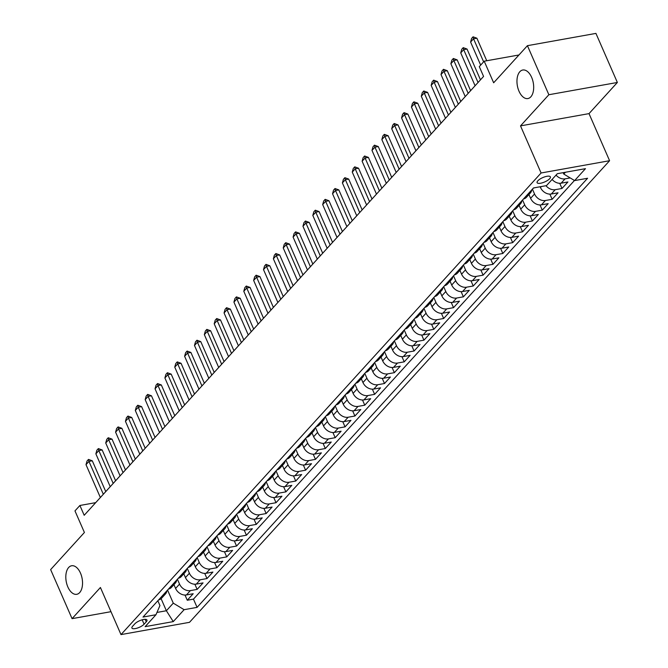 <?xml version="1.0" encoding="UTF-8"?>
<svg xmlns="http://www.w3.org/2000/svg" width="668" height="668" viewBox="0 0 668 668"><rect width="100%" height="100%" fill="white"/><g stroke="black" fill="none" stroke-linecap="round" stroke-linejoin="round"><path stroke-width="1" d="M519.011 91.224A14.504 8.091 79.8 0 1 522.768 70.015A14.504 8.091 79.8 0 1 531.636 77.354A14.504 8.091 79.8 0 1 527.879 98.563A14.504 8.091 79.8 0 1 519.011 91.224M67.86 586.972A14.504 8.091 79.8 0 1 71.618 565.763A14.504 8.091 79.8 0 1 80.486 573.102A14.504 8.091 79.8 0 1 76.728 594.311A14.504 8.091 79.8 0 1 67.86 586.972M537.823 180.828A7.248 2.371 156.4 0 0 537.105 182.665A7.248 2.371 156.4 0 0 542.591 182.731A7.248 2.371 156.4 0 0 549.68 178.707A7.248 2.371 156.4 0 0 550.399 176.861A7.248 2.371 156.4 0 0 544.913 176.795A7.248 2.371 156.4 0 0 537.823 180.828M617.366 82.465L595.931 33.4L527.428 45.675L548.862 94.731L520.514 125.885L541.088 172.987L609.592 160.712L589.017 113.618L617.366 82.465L548.862 94.731M541.088 172.987L121 634.6L189.503 622.325L609.592 160.712M121 634.6L100.417 587.498L72.069 618.651L110.988 611.679M72.069 618.651L50.634 569.595L84.41 532.48L74.975 510.895L79.909 505.476L84.193 515.287L483.574 76.428L479.29 66.616L484.216 61.197L493.652 82.782L527.428 45.675M173.939 584.634L175.592 588.424A9.068 6.914 42.3 0 0 186.43 594.946L193.186 593.735L187.274 600.24L185.003 595.054M177.421 579.24L179.542 584.091A9.068 6.914 42.3 0 0 190.372 590.612L197.135 589.401L194.864 584.216M197.135 589.401L203.047 582.897L196.292 584.108A9.068 6.914 42.3 0 1 185.453 577.586L183.8 573.804M193.662 562.965L195.315 566.748A9.068 6.914 42.3 0 0 206.153 573.278L212.908 572.067L206.996 578.563L204.725 573.386M203.523 552.127L205.176 555.918A9.068 6.914 42.3 0 0 216.014 562.439L222.77 561.229L216.858 567.725L214.587 562.548M213.384 541.289L215.038 545.08A9.068 6.914 42.3 0 0 225.876 551.601L232.631 550.39L226.711 556.895L224.448 551.71M223.246 530.459L224.899 534.241A9.068 6.914 42.3 0 0 235.737 540.763L242.492 539.552L236.572 546.057L234.309 540.88M233.107 519.62L234.76 523.403A9.068 6.914 42.3 0 0 245.599 529.933L252.354 528.722L246.434 535.218L244.171 530.041M242.968 508.782L244.622 512.573A9.068 6.914 42.3 0 0 255.46 519.094L262.215 517.884L256.295 524.388L254.032 519.203M252.83 497.952L254.483 501.735A9.068 6.914 42.3 0 0 265.321 508.256L272.076 507.045L266.156 513.55L263.893 508.365M262.691 487.114L264.344 490.896A9.068 6.914 42.3 0 0 275.183 497.418L281.938 496.207L276.018 502.712L273.755 497.535M272.552 476.276L274.206 480.067A9.068 6.914 42.3 0 0 285.044 486.588L291.799 485.377L285.879 491.873L283.616 486.696M282.414 465.437L284.067 469.228A9.068 6.914 42.3 0 0 294.905 475.75L301.66 474.539L295.74 481.043L293.477 475.858M292.275 454.607L293.928 458.39A9.068 6.914 42.3 0 0 304.767 464.911L311.522 463.701L305.602 470.205L303.339 465.02M302.136 443.769L303.79 447.552A9.068 6.914 42.3 0 0 314.628 454.081L321.383 452.871L315.463 459.367L313.2 454.19M311.998 432.931L313.651 436.722A9.068 6.914 42.3 0 0 324.489 443.243L331.244 442.032L325.324 448.537L323.061 443.352M321.859 422.092L323.512 425.883A9.068 6.914 42.3 0 0 334.351 432.405L341.106 431.194L335.186 437.699L332.923 432.513M331.72 411.263L333.374 415.045A9.068 6.914 42.3 0 0 344.212 421.566L350.967 420.356L345.047 426.86L342.784 421.683M341.582 400.424L343.235 404.207A9.068 6.914 42.3 0 0 354.073 410.736L360.829 409.526L354.908 416.022L352.646 410.845M351.443 389.586L353.096 393.377A9.068 6.914 42.3 0 0 363.935 399.898L370.69 398.687L364.77 405.192L362.507 400.007M361.304 378.756L362.958 382.539A9.068 6.914 42.3 0 0 373.796 389.06L380.551 387.849L374.631 394.354L372.368 389.168M371.166 367.918L372.819 371.7A9.068 6.914 42.3 0 0 383.657 378.23L390.413 377.019L384.492 383.515L382.23 378.339M381.027 357.079L382.68 360.87A9.068 6.914 42.3 0 0 393.519 367.392L400.274 366.181L394.354 372.677L392.091 367.5M390.889 346.241L392.542 350.032A9.068 6.914 42.3 0 0 403.38 356.553L410.135 355.343L404.215 361.847L401.952 356.662M400.75 335.411L402.403 339.194A9.068 6.914 42.3 0 0 413.241 345.715L419.997 344.504L414.076 351.009L411.814 345.832M410.611 324.573L412.265 328.355A9.068 6.914 42.3 0 0 423.103 334.885L429.858 333.674L423.938 340.171L421.675 334.994M420.473 313.735L422.126 317.525A9.068 6.914 42.3 0 0 432.964 324.047L439.719 322.836L433.799 329.341L431.536 324.155M430.334 302.905L431.987 306.687A9.068 6.914 42.3 0 0 442.826 313.209L449.581 311.998L443.661 318.502L441.398 313.317M440.195 292.066L441.849 295.849A9.068 6.914 42.3 0 0 452.687 302.37L459.442 301.159L453.522 307.664L451.259 302.487M450.057 281.228L451.71 285.011A9.068 6.914 42.3 0 0 462.548 291.54L469.303 290.329L463.383 296.826L461.12 291.649M459.918 270.39L461.571 274.181A9.068 6.914 42.3 0 0 472.41 280.702L479.165 279.491L473.245 285.996L470.982 280.81M469.779 259.56L471.433 263.342A9.068 6.914 42.3 0 0 482.263 269.864L489.026 268.653L483.106 275.158L480.843 269.972M479.641 248.721L481.294 252.504A9.068 6.914 42.3 0 0 492.124 259.034L498.887 257.823L492.967 264.319L490.704 259.142M489.502 237.883L491.155 241.674A9.068 6.914 42.3 0 0 501.985 248.195L508.749 246.985L502.829 253.489L500.566 248.304M499.363 227.045L501.017 230.836A9.068 6.914 42.3 0 0 511.847 237.357L518.61 236.146L512.69 242.651L510.427 237.466M509.225 216.215L510.878 219.997A9.068 6.914 42.3 0 0 521.708 226.519L528.471 225.308L522.551 231.813L520.288 226.636M519.086 205.377L520.739 209.159A9.068 6.914 42.3 0 0 531.569 215.689L538.333 214.478L532.413 220.974L530.15 215.797M528.947 194.538L530.601 198.329A9.068 6.914 42.3 0 0 541.431 204.851L548.194 203.64L542.274 210.144L540.011 204.959M540.145 186.764L540.462 187.491A9.068 6.914 42.3 0 0 551.292 194.012L558.056 192.802L552.135 199.306L549.873 194.121M552.102 179.45A9.068 6.914 42.3 0 0 561.153 183.182L567.917 181.972L561.997 188.468L559.734 183.291M144.096 624.204L146.267 621.825A7.022 2.296 156.4 0 0 146.96 620.038A7.022 2.296 156.4 0 0 141.649 619.971A7.022 2.296 156.4 0 0 134.786 623.879L132.615 626.258A7.022 2.296 156.4 0 0 131.922 628.045A7.022 2.296 156.4 0 0 137.232 628.104A7.022 2.296 156.4 0 0 144.096 624.204L142.175 619.82M161.105 598.687L166.374 610.752L173.279 603.162L184.109 609.692L197.077 607.371L587.581 178.264L574.622 180.585L585.469 168.662L557.321 173.705L546.474 185.629L533.515 187.95L143.01 617.057L155.97 614.727L159.944 605.55L157.848 600.749M184.109 609.692L173.262 621.607L145.123 626.651L155.97 614.727M532.429 189.144L534.542 193.996L530.601 198.329M522.568 199.982L524.681 204.826L520.739 209.159M512.707 210.821L514.819 215.664L510.878 219.997M502.845 221.651L504.958 226.502L501.017 230.836M492.984 232.489L495.097 237.34L491.155 241.674M483.123 243.327L485.235 248.17L481.294 252.504M473.261 254.166L475.374 259.009L471.433 263.342M463.4 264.996L465.512 269.847L461.571 274.181M453.539 275.834L455.651 280.677L451.71 285.011M443.677 286.672L445.79 291.515L441.849 295.849M433.816 297.502L435.928 302.353L431.987 306.687M423.955 308.34L426.067 313.192L422.126 317.525M414.093 319.179L416.206 324.022L412.265 328.355M404.232 330.017L406.344 334.86L402.403 339.194M394.37 340.847L396.483 345.698L392.542 350.032M384.509 351.685L386.622 356.528L382.68 360.87M374.648 362.524L376.76 367.367L372.819 371.7M364.786 373.354L366.899 378.205L362.958 382.539M354.925 384.192L357.038 389.043L353.096 393.377M345.064 395.03L347.176 399.873L343.235 404.207M335.202 405.868L337.315 410.711L333.374 415.045M325.341 416.698L327.454 421.55L323.512 425.883M315.48 427.537L317.592 432.388L313.651 436.722M305.618 438.375L307.731 443.218L303.79 447.552M295.757 449.213L297.87 454.056L293.928 458.39M285.896 460.043L288.008 464.895L284.067 469.228M276.034 470.882L278.147 475.725L274.206 480.067M266.173 481.72L268.286 486.563L264.344 490.896M256.312 492.55L258.424 497.401L254.483 501.735M246.45 503.388L248.563 508.239L244.622 512.573M236.589 514.226L238.701 519.069L234.76 523.403M226.728 525.065L228.84 529.908L224.899 534.241M216.866 535.895L218.979 540.746L215.038 545.08M207.005 546.733L209.126 551.576L205.176 555.918M197.143 557.571L199.264 562.414L195.315 566.748M187.282 568.401L189.403 573.253L185.453 577.586M187.274 600.24L193.469 599.129L574.455 180.485M570.205 177.93L565.103 178.84A9.068 6.914 -137.7 0 1 556.043 175.116M561.997 188.468L555.242 189.679A9.068 6.914 -137.7 0 1 545.981 185.712M552.135 199.306L545.38 200.517A9.068 6.914 -137.7 0 1 534.542 193.996M542.274 210.144L535.519 211.355A9.068 6.914 -137.7 0 1 524.681 204.826M532.413 220.974L525.658 222.185A9.068 6.914 -137.7 0 1 514.819 215.664M522.551 231.813L515.796 233.023A9.068 6.914 -137.7 0 1 504.958 226.502M512.69 242.651L505.935 243.862A9.068 6.914 -137.7 0 1 495.097 237.34M502.829 253.489L496.074 254.692A9.068 6.914 -137.7 0 1 485.235 248.17M492.967 264.319L486.212 265.53A9.068 6.914 -137.7 0 1 475.374 259.009M483.106 275.158L476.351 276.368A9.068 6.914 -137.7 0 1 465.512 269.847M473.245 285.996L466.489 287.207A9.068 6.914 -137.7 0 1 455.651 280.677M463.383 296.826L456.628 298.037A9.068 6.914 -137.7 0 1 445.79 291.515M453.522 307.664L446.767 308.875A9.068 6.914 -137.7 0 1 435.928 302.353M443.661 318.502L436.905 319.713A9.068 6.914 -137.7 0 1 426.067 313.192M433.799 329.341L427.044 330.551A9.068 6.914 -137.7 0 1 416.206 324.022M423.938 340.171L417.183 341.381A9.068 6.914 -137.7 0 1 406.344 334.86M414.076 351.009L407.321 352.22A9.068 6.914 -137.7 0 1 396.483 345.698M404.215 361.847L397.46 363.058A9.068 6.914 -137.7 0 1 386.622 356.528M394.354 372.677L387.599 373.888A9.068 6.914 -137.7 0 1 376.76 367.367M384.492 383.515L377.737 384.726A9.068 6.914 -137.7 0 1 366.899 378.205M374.631 394.354L367.876 395.565A9.068 6.914 -137.7 0 1 357.038 389.043M364.77 405.192L358.015 406.403A9.068 6.914 -137.7 0 1 347.176 399.873M354.908 416.022L348.153 417.233A9.068 6.914 -137.7 0 1 337.315 410.711M345.047 426.86L338.292 428.071A9.068 6.914 -137.7 0 1 327.454 421.55M335.186 437.699L328.431 438.909A9.068 6.914 -137.7 0 1 317.592 432.388M325.324 448.537L318.569 449.739A9.068 6.914 -137.7 0 1 307.731 443.218M315.463 459.367L308.708 460.578A9.068 6.914 -137.7 0 1 297.87 454.056M305.602 470.205L298.846 471.416A9.068 6.914 -137.7 0 1 288.008 464.895M295.74 481.043L288.985 482.254A9.068 6.914 -137.7 0 1 278.147 475.725M285.879 491.873L279.124 493.084A9.068 6.914 -137.7 0 1 268.286 486.563M276.018 502.712L269.262 503.922A9.068 6.914 -137.7 0 1 258.424 497.401M266.156 513.55L259.401 514.761A9.068 6.914 -137.7 0 1 248.563 508.239M256.295 524.388L249.54 525.599A9.068 6.914 -137.7 0 1 238.701 519.069M246.434 535.218L239.678 536.429A9.068 6.914 -137.7 0 1 228.84 529.908M236.572 546.057L229.817 547.267A9.068 6.914 -137.7 0 1 218.979 540.746M226.711 556.895L219.956 558.106A9.068 6.914 -137.7 0 1 209.126 551.576M216.858 567.725L210.094 568.936A9.068 6.914 -137.7 0 1 199.264 562.414M206.996 578.563L200.233 579.774A9.068 6.914 -137.7 0 1 189.403 573.253M162.541 595.589A9.068 6.914 42.3 0 0 165.505 593.902A9.068 6.914 42.3 0 0 166.908 590.796M158.6 599.922A9.068 6.914 42.3 0 0 161.564 598.236L165.505 593.902M167.559 590.078L173.279 603.162M518.961 54.976L484.216 61.197M95.699 502.645L79.909 505.476M156.963 612.439L166.374 610.752L173.262 621.607M563.174 172.661L563.784 174.064L565.429 172.252M193.469 599.129L197.077 607.371M168.461 589.084A9.068 6.914 42.3 0 0 171.425 587.406L175.367 583.064A9.068 6.914 -137.7 0 1 172.402 584.75M176.769 579.958A9.068 6.914 -137.7 0 1 175.367 583.064M178.323 578.254A9.068 6.914 42.3 0 0 181.287 576.567L185.228 572.234A9.068 6.914 -137.7 0 1 182.264 573.921M186.631 569.128A9.068 6.914 -137.7 0 1 185.228 572.234M188.184 567.416A9.068 6.914 42.3 0 0 191.148 565.729L195.089 561.396A9.068 6.914 -137.7 0 1 192.125 563.082M196.492 558.289A9.068 6.914 -137.7 0 1 195.089 561.396M198.045 556.578A9.068 6.914 42.3 0 0 201.01 554.891L204.951 550.557A9.068 6.914 -137.7 0 1 201.987 552.244M206.354 547.451A9.068 6.914 -137.7 0 1 204.951 550.557M207.907 545.739A9.068 6.914 42.3 0 0 210.871 544.061L214.812 539.727A9.068 6.914 -137.7 0 1 211.848 541.406M216.215 536.613A9.068 6.914 -137.7 0 1 214.812 539.727M217.768 534.909A9.068 6.914 42.3 0 0 220.732 533.223L224.673 528.889A9.068 6.914 -137.7 0 1 221.709 530.576M226.076 525.783A9.068 6.914 -137.7 0 1 224.673 528.889M227.629 524.071A9.068 6.914 42.3 0 0 230.594 522.384L234.535 518.051A9.068 6.914 -137.7 0 1 231.571 519.737M235.938 514.945A9.068 6.914 -137.7 0 1 234.535 518.051M237.491 513.233A9.068 6.914 42.3 0 0 240.455 511.546L244.396 507.212A9.068 6.914 -137.7 0 1 241.432 508.899M245.799 504.106A9.068 6.914 -137.7 0 1 244.396 507.212M247.352 502.403A9.068 6.914 42.3 0 0 250.316 500.716L254.257 496.382A9.068 6.914 -137.7 0 1 251.293 498.061M255.652 493.276A9.068 6.914 -137.7 0 1 254.257 496.382M257.213 491.565A9.068 6.914 42.3 0 0 260.169 489.878L264.119 485.544A9.068 6.914 -137.7 0 1 261.155 487.231M265.513 482.438A9.068 6.914 -137.7 0 1 264.119 485.544M267.075 480.726A9.068 6.914 42.3 0 0 270.031 479.04L273.98 474.706A9.068 6.914 -137.7 0 1 271.016 476.393M275.375 471.6A9.068 6.914 -137.7 0 1 273.98 474.706M276.936 469.888A9.068 6.914 42.3 0 0 279.892 468.21L283.842 463.876A9.068 6.914 -137.7 0 1 280.877 465.554M285.236 460.761A9.068 6.914 -137.7 0 1 283.842 463.876M286.797 459.058A9.068 6.914 42.3 0 0 289.753 457.371L293.703 453.038A9.068 6.914 -137.7 0 1 290.739 454.724M295.097 449.931A9.068 6.914 -137.7 0 1 293.703 453.038M296.659 448.22A9.068 6.914 42.3 0 0 299.615 446.533L303.564 442.199A9.068 6.914 -137.7 0 1 300.6 443.886M304.959 439.093A9.068 6.914 -137.7 0 1 303.564 442.199M306.52 437.381A9.068 6.914 42.3 0 0 309.476 435.695L313.426 431.361A9.068 6.914 -137.7 0 1 310.461 433.048M314.82 428.255A9.068 6.914 -137.7 0 1 313.426 431.361M316.381 426.551A9.068 6.914 42.3 0 0 319.337 424.865L323.287 420.531A9.068 6.914 -137.7 0 1 320.323 422.209M324.681 417.416A9.068 6.914 -137.7 0 1 323.287 420.531M326.243 415.713A9.068 6.914 42.3 0 0 329.199 414.026L333.148 409.693A9.068 6.914 -137.7 0 1 330.184 411.379M334.543 406.587A9.068 6.914 -137.7 0 1 333.148 409.693M336.104 404.875A9.068 6.914 42.3 0 0 339.06 403.188L343.01 398.854A9.068 6.914 -137.7 0 1 340.045 400.541M344.404 395.748A9.068 6.914 -137.7 0 1 343.01 398.854M345.966 394.036A9.068 6.914 42.3 0 0 348.921 392.358L352.871 388.016A9.068 6.914 -137.7 0 1 349.907 389.703M354.265 384.91A9.068 6.914 -137.7 0 1 352.871 388.016M355.827 383.207A9.068 6.914 42.3 0 0 358.783 381.52L362.732 377.186A9.068 6.914 -137.7 0 1 359.768 378.873M364.127 374.08A9.068 6.914 -137.7 0 1 362.732 377.186M365.688 372.368A9.068 6.914 42.3 0 0 368.644 370.682L372.594 366.348A9.068 6.914 -137.7 0 1 369.629 368.035M373.988 363.242A9.068 6.914 -137.7 0 1 372.594 366.348M375.55 361.53A9.068 6.914 42.3 0 0 378.505 359.843L382.455 355.51A9.068 6.914 -137.7 0 1 379.491 357.196M383.849 352.403A9.068 6.914 -137.7 0 1 382.455 355.51M385.411 350.692A9.068 6.914 42.3 0 0 388.367 349.013L392.316 344.68A9.068 6.914 -137.7 0 1 389.352 346.358M393.711 341.565A9.068 6.914 -137.7 0 1 392.316 344.68M395.272 339.862A9.068 6.914 42.3 0 0 398.228 338.175L402.178 333.841A9.068 6.914 -137.7 0 1 399.214 335.528M403.572 330.735A9.068 6.914 -137.7 0 1 402.178 333.841M405.134 329.023A9.068 6.914 42.3 0 0 408.09 327.337L412.039 323.003A9.068 6.914 -137.7 0 1 409.075 324.69M413.434 319.897A9.068 6.914 -137.7 0 1 412.039 323.003M414.995 318.185A9.068 6.914 42.3 0 0 417.951 316.498L421.9 312.165A9.068 6.914 -137.7 0 1 418.936 313.851M423.295 309.059A9.068 6.914 -137.7 0 1 421.9 312.165M424.856 307.355A9.068 6.914 42.3 0 0 427.812 305.668L431.762 301.335A9.068 6.914 -137.7 0 1 428.798 303.013M433.156 298.229A9.068 6.914 -137.7 0 1 431.762 301.335M434.718 296.517A9.068 6.914 42.3 0 0 437.674 294.83L441.623 290.496A9.068 6.914 -137.7 0 1 438.659 292.183M443.018 287.39A9.068 6.914 -137.7 0 1 441.623 290.496M444.579 285.679A9.068 6.914 42.3 0 0 447.535 283.992L451.485 279.658A9.068 6.914 -137.7 0 1 448.52 281.345M452.879 276.552A9.068 6.914 -137.7 0 1 451.485 279.658M454.44 274.84A9.068 6.914 42.3 0 0 457.396 273.162L461.346 268.82A9.068 6.914 -137.7 0 1 458.382 270.507M462.74 265.714A9.068 6.914 -137.7 0 1 461.346 268.82M464.302 264.01A9.068 6.914 42.3 0 0 467.258 262.324L471.207 257.99A9.068 6.914 -137.7 0 1 468.243 259.677M472.602 254.884A9.068 6.914 -137.7 0 1 471.207 257.99M474.163 253.172A9.068 6.914 42.3 0 0 477.119 251.485L481.069 247.152A9.068 6.914 -137.7 0 1 478.104 248.838M482.463 244.045A9.068 6.914 -137.7 0 1 481.069 247.152M484.024 242.334A9.068 6.914 42.3 0 0 486.98 240.647L490.93 236.313A9.068 6.914 -137.7 0 1 487.966 238M492.324 233.207A9.068 6.914 -137.7 0 1 490.93 236.313M493.877 231.504A9.068 6.914 42.3 0 0 496.842 229.817L500.791 225.483A9.068 6.914 -137.7 0 1 497.827 227.162M502.186 222.369A9.068 6.914 -137.7 0 1 500.791 225.483M503.739 220.665A9.068 6.914 42.3 0 0 506.703 218.979L510.653 214.645A9.068 6.914 -137.7 0 1 507.688 216.332M512.047 211.539A9.068 6.914 -137.7 0 1 510.653 214.645M513.6 209.827A9.068 6.914 42.3 0 0 516.564 208.14L520.514 203.807A9.068 6.914 -137.7 0 1 517.55 205.493M521.908 200.701A9.068 6.914 -137.7 0 1 520.514 203.807M523.462 198.989A9.068 6.914 42.3 0 0 526.426 197.31L530.375 192.968A9.068 6.914 -137.7 0 1 527.411 194.655M531.77 189.862A9.068 6.914 -137.7 0 1 530.375 192.968M533.323 188.159A9.068 6.914 42.3 0 0 534.467 187.775M574.622 180.585L563.784 174.064M520.514 125.885L589.017 113.618M100.367 497.518L86.005 464.661L87.024 461.045L88.502 459.417L88.961 461.404L92.301 460.811L105.753 491.598M86.005 464.661L88.961 461.404L103.323 494.27M88.502 459.417L92.301 460.811M110.228 486.68L95.866 453.822L96.885 450.207L98.363 448.587L98.822 450.574L102.162 449.973L115.614 480.768M95.866 453.822L98.822 450.574L113.184 483.432M98.363 448.587L102.162 449.973M120.09 475.85L105.728 442.984L106.746 439.377L108.224 437.749L108.684 439.736L112.024 439.135L125.475 469.93M105.728 442.984L108.684 439.736L123.046 472.593M108.224 437.749L112.024 439.135M129.951 465.011L115.589 432.154L116.608 428.539L118.086 426.91L118.545 428.898L121.885 428.305L135.337 459.091M115.589 432.154L118.545 428.898L132.907 461.763M118.086 426.91L121.885 428.305M139.804 454.173L125.45 421.316L126.469 417.7L127.947 416.072L128.406 418.059L131.746 417.467L145.198 448.253M125.45 421.316L128.406 418.059L142.768 450.925M127.947 416.072L131.746 417.467M149.665 443.343L135.312 410.478L136.33 406.862L137.808 405.242L138.268 407.229L141.608 406.628L155.059 437.423M135.312 410.478L138.268 407.229L152.63 440.087M137.808 405.242L141.608 406.628M159.527 432.505L145.173 399.639L146.192 396.032L147.67 394.404L148.129 396.391L151.469 395.798L164.921 426.585M145.173 399.639L148.129 396.391L162.491 429.248M147.67 394.404L151.469 395.798M169.388 421.667L155.034 388.809L156.045 385.194L157.531 383.566L157.99 385.553L161.33 384.96L174.782 415.746M155.034 388.809L157.99 385.553L172.352 418.418M157.531 383.566L161.33 384.96M179.249 410.828L164.896 377.971L165.906 374.356L167.392 372.736L167.852 374.723L171.192 374.122L184.644 404.917M164.896 377.971L167.852 374.723L182.214 407.58M167.392 372.736L171.192 374.122M189.111 399.998L174.757 367.133L175.767 363.526L177.254 361.897L177.713 363.885L181.053 363.283L194.505 394.078M174.757 367.133L177.713 363.885L192.075 396.742M177.254 361.897L181.053 363.283M198.972 389.16L184.618 356.294L185.629 352.687L187.115 351.059L187.574 353.046L190.906 352.454L204.358 383.24M184.618 356.294L187.574 353.046L201.936 385.912M187.115 351.059L190.906 352.454M208.833 378.322L194.48 345.465L195.49 341.849L196.976 340.221L197.436 342.208L200.767 341.615L214.219 372.402M194.48 345.465L197.436 342.208L211.798 375.074M196.976 340.221L200.767 341.615M218.695 367.483L204.341 334.626L205.352 331.011L206.838 329.391L207.297 331.378L210.629 330.777L224.081 361.572M204.341 334.626L207.297 331.378L221.659 364.235M206.838 329.391L210.629 330.777M228.556 356.654L214.203 323.788L215.213 320.181L216.699 318.553L217.158 320.54L220.49 319.939L233.942 350.733M214.203 323.788L217.158 320.54L231.52 353.397M216.699 318.553L220.49 319.939M238.418 345.815L224.064 312.958L225.074 309.342L226.561 307.714L227.02 309.701L230.351 309.109L243.803 339.895M224.064 312.958L227.02 309.701L241.382 342.567M226.561 307.714L230.351 309.109M248.279 334.977L233.925 302.12L234.936 298.504L236.422 296.884L236.881 298.872L240.213 298.27L253.665 329.057M233.925 302.12L236.881 298.872L251.243 331.729M236.422 296.884L240.213 298.27M258.14 324.147L243.787 291.281L244.797 287.666L246.283 286.046L246.742 288.033L250.074 287.432L263.526 318.227M243.787 291.281L246.742 288.033L261.104 320.89M246.283 286.046L250.074 287.432M268.002 313.309L253.648 280.443L254.658 276.836L256.145 275.208L256.604 277.195L259.935 276.602L273.387 307.389M253.648 280.443L256.604 277.195L270.966 310.061M256.145 275.208L259.935 276.602M277.863 302.47L263.509 269.613L264.52 265.998L266.006 264.369L266.465 266.357L269.797 265.764L283.249 296.55M263.509 269.613L266.465 266.357L280.827 299.222M266.006 264.369L269.797 265.764M287.724 291.632L273.371 258.775L274.381 255.159L275.867 253.539L276.327 255.527L279.658 254.925L293.11 285.72M273.371 258.775L276.327 255.527L290.689 288.384M275.867 253.539L279.658 254.925M297.586 280.802L283.232 247.937L284.242 244.329L285.729 242.701L286.188 244.688L289.52 244.087L302.971 274.882M283.232 247.937L286.188 244.688L300.55 277.546M285.729 242.701L289.52 244.087M307.447 269.964L293.093 237.098L294.104 233.491L295.59 231.863L296.049 233.85L299.381 233.257L312.833 264.044M293.093 237.098L296.049 233.85L310.411 266.716M295.59 231.863L299.381 233.257M317.308 259.126L302.955 226.268L303.965 222.653L305.443 221.024L305.911 223.012L309.242 222.419L322.694 253.205M302.955 226.268L305.911 223.012L320.273 255.877M305.443 221.024L309.242 222.419M327.17 248.287L312.816 215.43L313.826 211.814L315.304 210.195L315.772 212.182L319.104 211.581L332.555 242.375M312.816 215.43L315.772 212.182L330.134 245.039M315.304 210.195L319.104 211.581M337.031 237.457L322.677 204.592L323.688 200.984L325.166 199.356L325.633 201.344L328.965 200.751L342.417 231.537M322.677 204.592L325.633 201.344L339.995 234.201M325.166 199.356L328.965 200.751M346.892 226.619L332.539 193.762L333.549 190.146L335.027 188.518L335.495 190.505L338.826 189.912L352.278 220.699M332.539 193.762L335.495 190.505L349.857 223.371M335.027 188.518L338.826 189.912M356.754 215.781L342.4 182.923L343.41 179.308L344.888 177.688L345.356 179.675L348.688 179.074L362.139 209.861M342.4 182.923L345.356 179.675L359.718 212.533M344.888 177.688L348.688 179.074M366.615 204.951L352.261 172.085L353.272 168.47L354.75 166.85L355.217 168.837L358.549 168.236L372.001 199.031M352.261 172.085L355.217 168.837L369.579 201.694M354.75 166.85L358.549 168.236M376.476 194.112L362.123 161.247L363.133 157.64L364.611 156.011L365.079 157.999L368.41 157.406L381.862 188.192M362.123 161.247L365.079 157.999L379.441 190.864M364.611 156.011L368.41 157.406M386.338 183.274L371.984 150.417L372.994 146.801L374.472 145.173L374.94 147.16L378.272 146.568L391.724 177.354M371.984 150.417L374.94 147.16L389.302 180.026M374.472 145.173L378.272 146.568M396.199 172.436L381.846 139.579L382.856 135.963L384.334 134.343L384.801 136.33L388.133 135.729L401.585 166.524M381.846 139.579L384.801 136.33L399.163 169.188M384.334 134.343L388.133 135.729M406.06 161.606L391.707 128.74L392.717 125.133L394.195 123.505L394.663 125.492L397.994 124.891L411.446 155.686M391.707 128.74L394.663 125.492L409.025 158.349M394.195 123.505L397.994 124.891M415.922 150.768L401.568 117.91L402.579 114.295L404.056 112.667L404.524 114.654L407.856 114.061L421.308 144.847M401.568 117.91L404.524 114.654L418.886 147.519M404.056 112.667L407.856 114.061M425.783 139.929L411.43 107.072L412.44 103.457L413.918 101.828L414.385 103.816L417.717 103.223L431.169 134.009M411.43 107.072L414.385 103.816L428.739 136.681M413.918 101.828L417.717 103.223M435.645 129.099L421.291 96.234L422.301 92.618L423.779 90.998L424.247 92.986L427.578 92.384L441.03 123.179M421.291 96.234L424.247 92.986L438.6 125.843M423.779 90.998L427.578 92.384M445.506 118.261L431.152 85.395L432.163 81.788L433.641 80.16L434.108 82.147L437.44 81.554L450.892 112.341M431.152 85.395L434.108 82.147L448.462 115.013M433.641 80.16L437.44 81.554M455.367 107.423L441.014 74.566L442.024 70.95L443.502 69.322L443.97 71.309L447.301 70.716L460.753 101.503M441.014 74.566L443.97 71.309L458.323 104.175M443.502 69.322L447.301 70.716M465.229 96.584L450.875 63.727L451.885 60.112L453.363 58.492L453.831 60.479L457.162 59.878L470.614 90.673M450.875 63.727L453.831 60.479L468.185 93.336M453.363 58.492L457.162 59.878M475.09 85.754L460.736 52.889L461.747 49.282L463.225 47.653L463.692 49.641L467.024 49.04L480.476 79.834M460.736 52.889L463.692 49.641L478.046 82.498M463.225 47.653L467.024 49.04M480.668 65.105L470.598 42.051L471.608 38.443L473.086 36.815L473.554 38.802L476.885 38.21L486.738 60.746M470.598 42.051L473.554 38.802L483.624 61.848M473.086 36.815L476.885 38.21M541.314 186.547L540.462 187.491M179.542 584.091L175.592 588.424M190.372 590.612L186.43 594.946M565.103 178.84L561.153 183.182M555.242 189.679L551.292 194.012M545.38 200.517L541.431 204.851M535.519 211.355L531.569 215.689M525.658 222.185L521.708 226.519M515.796 233.023L511.847 237.357M505.935 243.862L501.985 248.195M496.074 254.692L492.124 259.034M486.212 265.53L482.263 269.864M476.351 276.368L472.41 280.702M466.489 287.207L462.548 291.54M456.628 298.037L452.687 302.37M446.767 308.875L442.826 313.209M436.905 319.713L432.964 324.047M427.044 330.551L423.103 334.885M417.183 341.381L413.241 345.715M407.321 352.22L403.38 356.553M397.46 363.058L393.519 367.392M387.599 373.888L383.657 378.23M377.737 384.726L373.796 389.06M367.876 395.565L363.935 399.898M358.015 406.403L354.073 410.736M348.153 417.233L344.212 421.566M338.292 428.071L334.351 432.405M328.431 438.909L324.489 443.243M318.569 449.739L314.628 454.081M308.708 460.578L304.767 464.911M298.846 471.416L294.905 475.75M288.985 482.254L285.044 486.588M279.124 493.084L275.183 497.418M269.262 503.922L265.321 508.256M259.401 514.761L255.46 519.094M249.54 525.599L245.599 529.933M239.678 536.429L235.737 540.763M229.817 547.267L225.876 551.601M219.956 558.106L216.014 562.439M210.094 568.936L206.153 573.278M200.233 579.774L196.292 584.108M145.181 619.336L146.267 621.825"/></g></svg>
